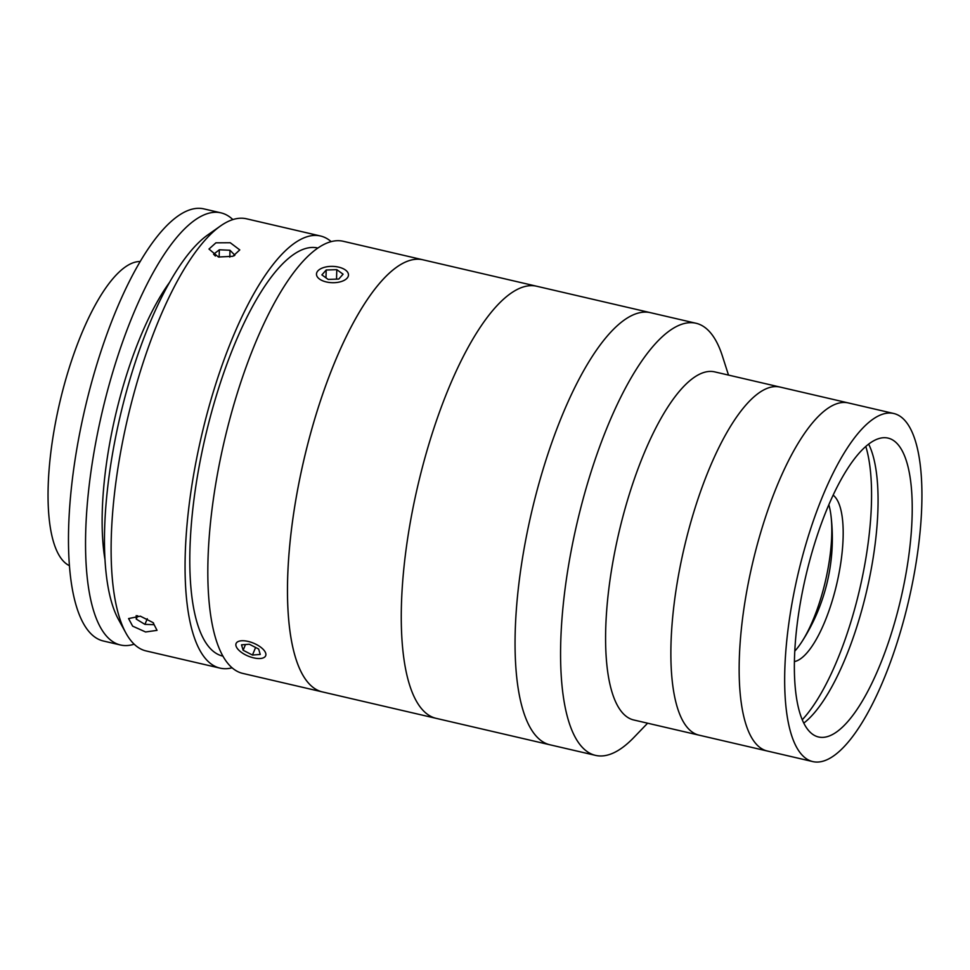 <?xml version="1.0" encoding="UTF-8"?>
<svg xmlns="http://www.w3.org/2000/svg" width="970" height="970" viewBox="0 0 970 970"><rect width="100%" height="100%" fill="white"/><g stroke="black" fill="none" stroke-linecap="round" stroke-linejoin="round"><path stroke-width="1.45" d="M794.442 661.576A86.269 27.463 103.1 0 0 834.855 591.567A86.269 27.463 103.1 0 0 833.121 495.161M794.806 651.1A86.269 27.463 103.1 0 0 823.481 588.923A86.269 27.463 103.1 0 0 828.829 504.727M802.287 719.728A160.208 50.998 103.1 0 0 856.11 603.619A160.208 50.998 103.1 0 0 865.798 446.418M809.186 562.527A153.43 48.84 103.1 0 0 818.571 736.994A153.43 48.84 103.1 0 0 897.408 612.567A153.43 48.84 103.1 0 0 888.023 438.1A153.43 48.84 103.1 0 0 809.186 562.527M803.815 723.074A153.43 48.84 103.1 0 0 863.264 604.637A153.43 48.84 103.1 0 0 868.647 444.09M893.746 413.499L848.229 402.914A178.698 56.89 103.1 0 0 756.406 547.832A178.698 56.89 103.1 0 0 767.331 751.022L699.055 735.163A178.698 56.89 103.1 0 1 688.13 531.96A178.698 56.89 103.1 0 1 779.953 387.054A178.698 56.89 103.1 0 0 688.13 531.96A178.698 56.89 103.1 0 0 699.055 735.163L633.774 719.982A178.698 56.89 103.1 0 1 622.849 516.792A178.698 56.89 103.1 0 1 714.672 371.874L848.229 402.914A178.698 56.89 103.1 0 0 756.406 547.832A178.698 56.89 103.1 0 0 767.331 751.022L812.848 761.608A178.698 56.89 103.1 0 0 904.67 616.69A178.698 56.89 103.1 0 0 893.746 413.499A178.698 56.89 103.1 0 0 801.923 558.405A178.698 56.89 103.1 0 0 812.848 761.608M728.506 375.099L722.432 356.135A221.827 70.616 103.1 0 0 695.987 323.252A221.827 70.616 103.1 0 0 582 503.151A221.827 70.616 103.1 0 0 595.568 755.387A221.827 70.616 103.1 0 0 633.798 737.539L647.608 723.208M695.987 323.252L650.47 312.679A221.827 70.616 103.1 0 0 536.483 492.566A221.827 70.616 103.1 0 0 550.051 744.814L436.257 718.37A221.827 70.616 103.1 0 1 422.69 466.121A221.827 70.616 103.1 0 1 536.677 286.235A221.827 70.616 103.1 0 0 422.69 466.121A221.827 70.616 103.1 0 0 436.257 718.37L322.464 691.925A221.827 70.616 103.1 0 1 308.896 439.677A221.827 70.616 103.1 0 1 422.884 259.79A221.827 70.616 103.1 0 0 301.731 469.48A221.827 70.616 103.1 0 0 322.464 691.925L242.803 673.41A221.827 70.616 103.1 0 1 222.069 450.965A221.827 70.616 103.1 0 1 343.222 241.275L650.47 312.679A221.827 70.616 103.1 0 0 536.483 492.566A221.827 70.616 103.1 0 0 550.051 744.814L595.568 755.387M140.335 616.168L153.054 622.607L157.043 630.354L145.597 631.979L132.635 626.147L128.573 618.569L140.335 616.168M230.266 242.742L239.772 249.908L232.836 256.298L218.456 257.014L208.974 249.047L215.898 242.827L230.266 242.742M125.894 633.022L118.425 619.369A209.508 66.688 -76.9 0 1 117.903 426.206A209.508 66.688 -76.9 0 1 207.762 234.934L220.493 225.974A221.827 70.616 103.1 0 0 125.348 428.485A221.827 70.616 103.1 0 0 125.894 633.022A221.827 70.616 103.1 0 0 146.082 650.931L220.044 668.124A221.827 70.616 103.1 0 0 232.121 667.796M331.158 241.615A221.827 70.616 103.1 0 0 320.464 235.989L246.501 218.796A221.827 70.616 103.1 0 0 220.493 225.974M320.464 235.989A221.827 70.616 103.1 0 0 199.311 445.679A221.827 70.616 103.1 0 0 220.044 668.124M317.833 248.029L317.675 247.993A209.508 66.688 103.1 0 0 203.251 446.03A209.508 66.688 103.1 0 0 222.833 656.12L222.991 656.156M105.027 559.848A178.698 56.89 -76.9 0 1 169.495 282.452M134.175 644.201A221.827 70.616 -76.9 0 1 123.626 645.499A221.827 70.616 -76.9 0 1 120.522 645.001A221.827 70.616 -76.9 0 1 100.856 417.743A221.827 70.616 -76.9 0 1 217.85 212.357A221.827 70.616 -76.9 0 1 220.954 212.854A221.827 70.616 -76.9 0 1 232.848 219.584M120.522 645.001L103.45 641.024A221.827 70.616 -76.9 0 1 83.784 413.778A221.827 70.616 -76.9 0 1 200.778 208.392A221.827 70.616 -76.9 0 1 203.882 208.889L220.954 212.854M69.464 565.692A156.51 49.822 -76.9 0 1 59.619 403.108A156.51 49.822 -76.9 0 1 140.153 261.524M234.037 255.837L234.873 255.195L229.987 250.26L219.341 249.775L213.582 254.237L215.376 256.044M229.805 257.123L229.987 250.26M219.135 257.159L219.341 249.775M136.224 615.586L136.249 619.102L144.942 624.377L153.587 624.668L153.575 623.079M147.27 618.739L144.942 624.377M137.655 615.695L136.249 619.102M316.572 275.08A16.005 8.16 1.6 0 0 334.177 282.694A16.005 8.16 1.6 0 0 348.388 274.001A16.005 8.16 1.6 0 0 345.502 270.06A16.005 8.16 1.6 0 0 319.724 269.345A16.005 8.16 1.6 0 0 316.572 275.08M336.796 269.66L326.199 270.012L321.882 274.898L328.163 279.421L338.76 279.057L343.077 274.183L336.796 269.66L336.529 279.142M325.981 277.856L326.199 270.012M239.214 650.555A16.005 6.996 -157.5 0 0 262.506 658.133A16.005 6.996 -157.5 0 0 262.543 648.724A16.005 6.996 -157.5 0 0 243.603 640.758A16.005 6.996 -157.5 0 0 236.656 647.439A16.005 6.996 -157.5 0 0 239.214 650.555M249.302 644.226L241.53 644.844L243.118 650.252L252.467 655.053L260.239 654.435L258.65 649.027L249.302 644.226M255.607 647.463L252.467 655.053M245.483 644.529L243.118 650.252M801.741 641.958A190.654 190.654 0 0 0 831.023 515.979"/></g></svg>
